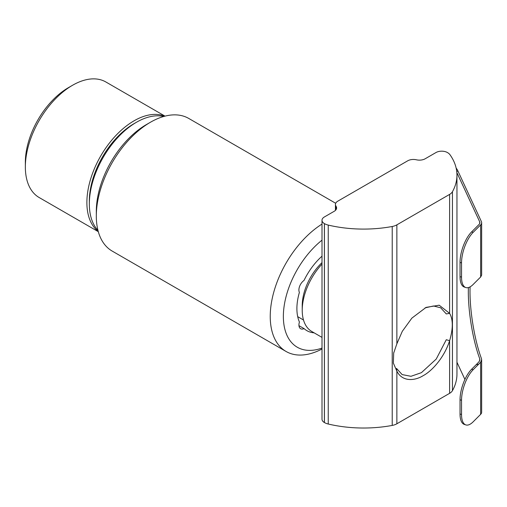 <?xml version="1.0" encoding="UTF-8"?>
<svg xmlns="http://www.w3.org/2000/svg" width="507" height="507" viewBox="0 0 507 507"><rect width="100%" height="100%" fill="white"/><g stroke="black" fill="none" stroke-linecap="round" stroke-linejoin="round"><path stroke-width="0.76" d="M314.156 332.852A48.146 27.796 -60 0 1 306.874 330.659A48.146 27.796 -60 0 1 304.086 328.625L298.959 325.665M304.086 328.625A8.118 4.69 -60 0 1 300.613 328.72A8.118 4.69 -60 0 1 299.428 322.021A48.146 27.796 -60 0 1 299.396 292.387A8.118 4.69 -60 0 1 304.035 280.409A48.146 27.796 -60 0 1 322.002 256.187M335.704 203.288L188.743 118.442A76.576 44.21 120 0 0 150.459 122.238A76.576 44.21 120 0 0 96.311 216.02A76.576 44.21 120 0 0 112.174 251.073L286.094 351.484A76.576 44.21 -60 0 1 273.913 291.658A76.576 44.21 -60 0 1 322.002 224.081M322.002 349.006A76.576 44.21 -60 0 1 286.094 351.484M322.002 348.087A67.292 38.849 -60 0 1 283.362 316.431A67.292 38.849 -60 0 1 322.002 240.16M163.685 116.49A66.715 38.519 120 0 0 136.51 122.238A66.715 38.519 120 0 0 112.884 143.202A66.715 38.519 120 0 0 89.34 203.941A66.715 38.519 120 0 0 95.684 227.561A66.715 38.519 120 0 0 97.952 230.349M136.51 122.238L134.051 123.657A63.229 36.504 120 0 0 111.654 143.532A63.229 36.504 120 0 0 89.34 201.102L89.34 203.941M150.459 122.238L146.358 124.602A70.771 40.858 120 0 0 96.311 211.28L96.311 216.02M322.002 337.383L311.843 331.521A46.41 26.795 -60 0 1 302.229 310.271L302.229 305.537A40.604 23.442 -60 0 1 322.002 262.613M302.229 310.271A46.41 26.795 -60 0 1 322.002 264.09M165.022 116.135L105.881 81.988A66.715 38.519 120 0 0 72.52 85.29A66.715 38.519 120 0 0 25.35 166.993A66.715 38.519 120 0 0 39.166 197.534L98.307 231.68M164.75 116.204A66.715 38.519 120 0 0 100.697 156.029A66.715 38.519 120 0 0 98.231 231.407M72.52 85.29L68.42 87.66A60.91 35.167 120 0 0 25.35 162.259L25.35 166.993M449.614 393.331L449.614 340.685L446.287 339.722L436.229 359.064L421.412 372.67L410.974 376.302L402.133 374.584L396.537 368.443L396.867 371.137L393.356 363.113L393.692 353.075L396.867 343.803L402.292 331.331L411.861 318.13L426.083 307.388L439.17 305.195L449.614 313.351C453.176 319.53 453.176 328.644 449.614 340.685C444.094 358.126 431.387 371.397 423.237 375.624C415.094 380.801 402.381 382.208 396.867 371.137L396.867 423.782L449.614 393.331A11.604 6.699 0 0 0 452.447 390.65A93.396 53.919 0 0 0 456.959 374.103L456.959 175.168A93.396 53.919 0 0 0 450.02 154.774A11.604 6.699 180 0 0 447.485 152.575L447.44 152.55A8.118 4.69 180 0 0 435.957 152.55L425.189 158.767A8.118 4.69 180 0 1 416.418 159.8A8.118 4.69 180 0 0 407.653 160.839L337.814 201.159A8.118 4.69 0 0 0 335.438 204.473A8.118 4.69 0 0 0 336.021 206.216A8.118 4.69 180 0 1 336.604 207.965A8.118 4.69 180 0 1 334.227 211.28L324.385 216.964A8.118 4.69 180 0 0 322.002 220.279L322.002 419.213A8.118 4.69 0 0 0 324.385 422.527L324.429 422.553A11.604 6.699 0 0 0 328.244 424.023A93.396 53.919 0 0 0 392.222 425.424A11.604 6.699 0 0 0 396.867 423.782M322.002 220.279A8.118 4.69 180 0 0 324.385 223.593L324.429 223.619A11.604 6.699 180 0 0 328.244 225.083A93.396 53.919 0 0 0 392.222 226.49A11.604 6.699 180 0 0 396.867 224.848L449.614 194.396L449.614 313.351L446.287 313.934L440.691 307.793L433.517 305.987L425.069 307.876M456.959 175.168A93.396 53.919 0 0 1 452.447 191.716A11.604 6.699 180 0 1 449.614 194.396M470.103 286.854A52.208 11.034 -98.8 0 0 481.39 358.405L481.65 359.736L480.642 362.175A104.347 42.601 -71.6 0 1 478.608 364.267L476.231 364.634A104.277 42.569 108.4 0 0 479.134 361.605L479.907 359.697L479.711 358.664A52.208 11.034 81.2 0 1 468.405 287.564M456.154 168.096A23.202 4.905 81.2 0 1 457.992 171.151L481.39 221.572A7.542 4.354 180 0 1 481.65 222.7A7.542 4.354 180 0 1 480.642 224.88L480.642 277.044L481.65 275.098M480.642 362.175L480.642 414.339A7.542 4.354 0 0 0 481.65 412.166L481.65 359.685M480.642 224.88L473.139 232.377A23.202 9.475 108.4 0 0 461.535 262.924L461.535 277.133A23.202 9.475 108.4 0 0 465.8 287.545A23.202 9.475 108.4 0 0 473.139 284.478L478.608 279.008A104.347 42.601 -71.6 0 1 480.642 277.044M456.851 172.57L479.711 221.832A5.799 3.346 180 0 1 479.907 222.7A5.799 3.346 180 0 1 479.134 224.373L471.63 231.876A23.202 9.475 108.4 0 0 460.033 262.423L460.033 276.632A23.202 9.475 108.4 0 0 464.292 287.044L465.8 287.545M464.925 379.432L456.959 362.264M480.642 414.339L473.139 421.837A23.202 9.475 -71.6 0 1 465.8 424.904A23.202 9.475 -71.6 0 1 461.535 414.498L461.535 400.283A23.202 9.475 -71.6 0 1 473.139 369.736L478.608 364.267M473.139 369.736L471.63 369.235L476.231 364.634M465.8 424.904L464.292 424.403A23.202 9.475 108.4 0 1 460.033 413.991L460.033 399.782A23.202 9.475 108.4 0 1 471.63 369.235M336.021 209.708L336.021 206.216M328.244 225.083L328.244 424.023M392.222 425.424L392.222 226.49M452.447 191.716L452.447 390.65M396.867 224.848L396.867 343.803M324.429 223.619L324.429 422.553M324.385 223.593L324.385 422.527M457.992 171.151L456.725 171.347M473.139 232.377L471.63 231.876M479.711 358.664L479.711 360.705M479.711 221.832L479.711 223.568M461.535 400.283L460.033 399.782M460.033 413.991L461.535 414.498M460.033 262.423L461.535 262.924M461.535 277.133L460.033 276.632M303.509 320.012L297.704 316.66M335.438 210.386L335.438 204.473M393.698 353.081L393.92 352.175M481.65 275.174L481.65 222.7"/></g></svg>
